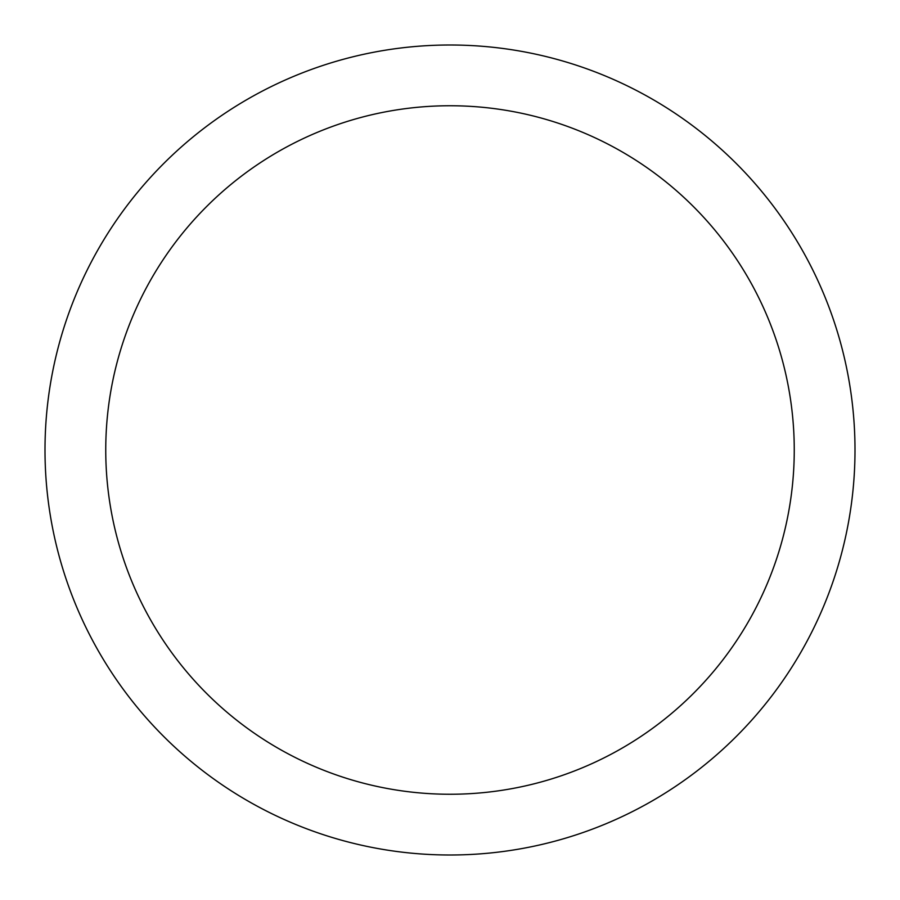 <?xml version="1.0" encoding="UTF-8"?>
<svg xmlns="http://www.w3.org/2000/svg" width="900" height="900" viewBox="0 0 900 900"><rect width="100%" height="100%" fill="white"/><g stroke="black" fill="none" stroke-linecap="round" stroke-linejoin="round"><path stroke-width="1.35" d="M105.75 450A344.25 344.25 0 0 0 450 794.25A344.25 344.25 0 0 0 794.25 450A344.25 344.25 0 0 0 450 105.75A344.25 344.25 0 0 0 105.75 450M855 450A405 405 0 0 0 450 45A405 405 0 0 0 45 450A405 405 0 0 0 450 855A405 405 0 0 0 855 450"/></g></svg>
